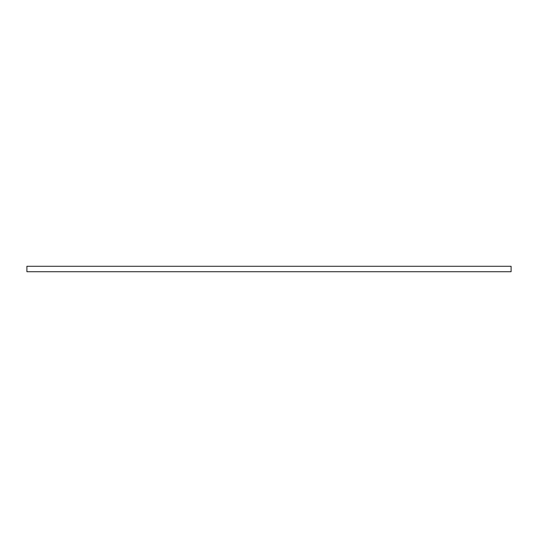 <?xml version="1.0" encoding="UTF-8"?>
<svg xmlns="http://www.w3.org/2000/svg" width="538" height="538" viewBox="0 0 538 538"><rect width="100%" height="100%" fill="white"/><g stroke="black" fill="none" stroke-linecap="round" stroke-linejoin="round"><path stroke-width="0.81" d="M511.1 269L511.1 271.717L26.9 271.717L26.9 266.283L511.1 266.283L511.1 269"/></g></svg>

